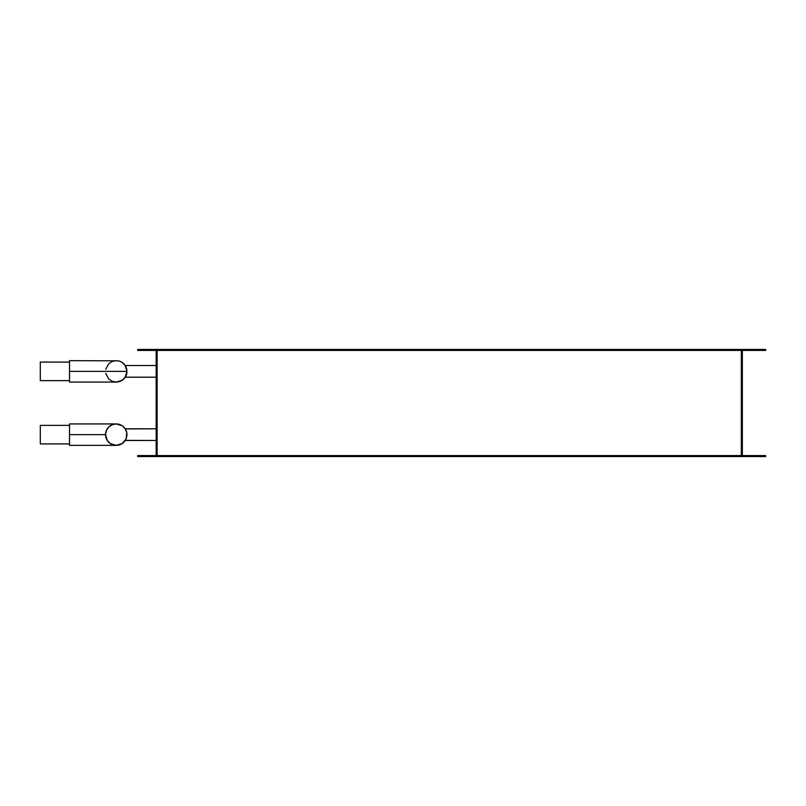 <?xml version="1.0" encoding="UTF-8"?>
<svg xmlns="http://www.w3.org/2000/svg" width="806" height="806" viewBox="0 0 806 806"><rect width="100%" height="100%" fill="white"/><g stroke="black" fill="none" stroke-linecap="round" stroke-linejoin="round"><path stroke-width="1.21" d="M741.359 350.419L157.14 350.419L157.14 349.451L741.359 349.451L741.359 350.419L741.359 349.451L137.665 349.451L137.665 350.419L156.173 350.419L156.173 455.581L137.665 455.581L137.665 456.549L741.359 456.549L157.14 456.549L157.14 455.581L741.359 455.581L741.359 456.549L741.359 455.581L157.14 455.581L157.14 456.549L157.14 349.451L157.14 456.549L137.665 456.549L137.665 455.581L156.173 455.581L156.173 350.419L137.665 350.419L137.665 349.451L157.14 349.451L157.14 350.419L741.359 350.419M765.7 349.451L741.359 349.451L741.359 456.549L765.7 456.549L765.7 455.581L742.336 455.581L742.336 350.419L765.7 350.419L765.7 349.451L741.359 349.451L741.359 456.549L765.7 456.549L765.7 455.581L742.336 455.581L742.336 350.419L765.7 350.419L765.7 349.451M125.222 428.802L156.173 428.802L125.303 428.923M125.222 440.489L156.173 440.489L125.303 440.368M110.291 443.552L116.255 445.355A10.71 10.71 0 0 1 105.536 434.646A10.71 10.71 0 0 1 116.245 423.936L116.245 423.936A10.71 10.71 0 0 1 126.955 434.646A10.71 10.71 0 0 1 116.245 445.355L122.2 443.552L125.958 439.159M126.139 438.746L126.754 432.56L125.152 428.691L122.2 425.739L116.255 423.936L112.145 424.752L108.679 427.069L106.352 430.545L105.536 434.646L69.507 434.646L69.507 445.355L69.507 434.646L105.536 434.646L107.339 440.6L110.301 443.552M156.173 377.198L125.222 377.198L156.173 377.198M125.222 365.511L156.173 365.511L125.222 365.511M125.968 366.841A10.71 10.71 0 0 0 125.958 366.841L125.796 366.498A10.71 10.71 0 0 0 118.341 360.846L69.507 360.645L69.507 371.354L126.955 371.354L126.451 368.09L126.895 372.513L126.754 369.269L125.152 365.4L122.2 362.448L119.359 361.108L122.2 362.448L125.152 365.4L126.955 371.354A10.71 10.71 0 0 0 126.955 371.354L126.139 375.455L123.822 378.931L120.346 381.248L116.245 382.064A10.71 10.71 0 0 0 125.796 376.2L126.129 375.485A10.71 10.71 0 0 0 126.32 375.002M126.129 367.224L125.796 366.498M126.955 371.334L126.723 373.611M126.713 373.621L126.451 374.619A10.71 10.71 0 0 0 126.451 374.619L126.713 373.621M126.451 368.09A10.71 10.71 0 0 0 126.451 368.08L126.713 369.088M126.895 372.513L126.955 371.354L69.507 371.354L69.507 382.064L116.245 382.064L112.145 381.248L108.679 378.931L105.747 373.44M69.507 380.634L40.3 380.634L69.507 380.634M40.3 362.085L69.507 362.085L40.3 362.085L40.3 380.634L40.3 362.085M105.747 369.269L108.679 363.778L112.145 361.461L116.245 360.645M118.341 381.863L116.245 382.064L122.2 380.261L125.152 377.309L126.955 371.354M69.507 360.645L69.507 382.064M69.507 425.367L40.3 425.367L40.3 443.915L69.507 443.915L40.3 443.915L40.3 425.367L69.507 425.367M69.507 423.936L69.507 434.646L69.507 423.936L116.245 423.936M116.245 445.355L69.507 445.355"/></g></svg>
